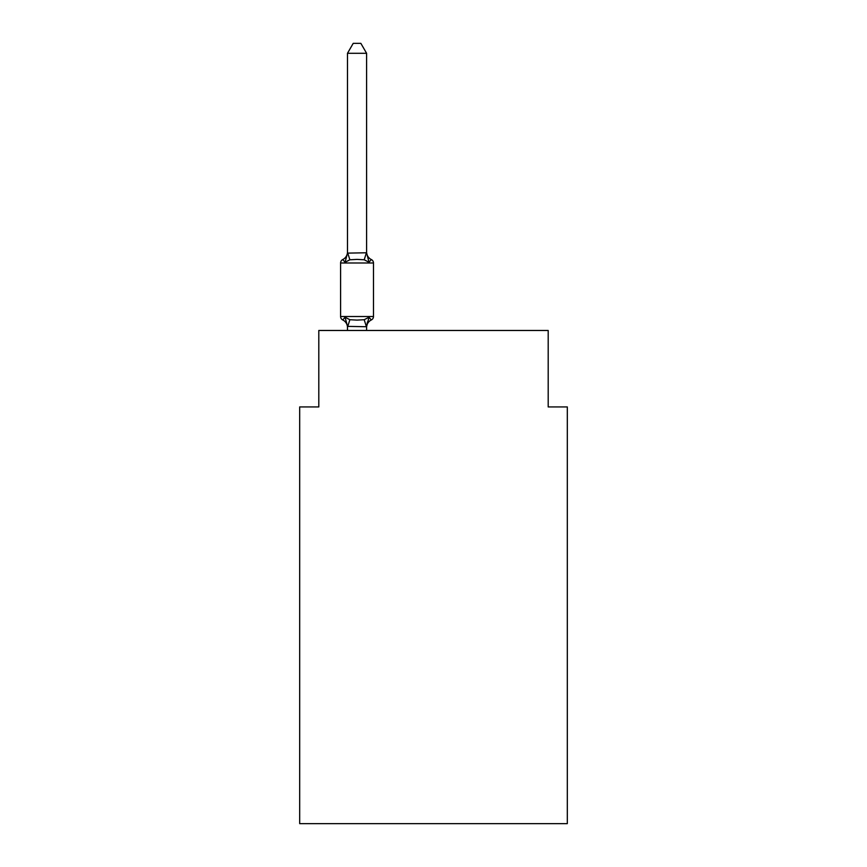 <?xml version="1.0" encoding="UTF-8"?>
<svg xmlns="http://www.w3.org/2000/svg" width="867" height="867" viewBox="0 0 867 867"><rect width="100%" height="100%" fill="white"/><g stroke="black" fill="none" stroke-linecap="round" stroke-linejoin="round"><path stroke-width="1.3" d="M567.311 823.65L567.311 406.926L548.193 406.926L548.193 330.468L318.807 330.468L318.807 406.926L299.689 406.926L299.689 823.65L567.311 823.65M366.6 327.509A8.41 8.41 0 0 1 371.325 319.956L368.984 317.257L371.325 319.956L368.984 317.257L371.325 319.956L368.984 317.257L366.6 326.729L347.483 326.382L347.483 327.509A8.41 8.41 0 0 0 342.747 319.956A3.826 3.826 0 0 1 340.601 316.509A3.826 3.826 0 0 0 342.747 319.956L345.088 317.257L342.747 319.956A3.826 3.826 0 0 1 340.601 316.509A3.826 3.826 0 0 0 342.747 319.956A3.826 3.826 0 0 1 340.601 316.509A3.826 3.826 0 0 0 342.747 319.956A3.826 3.826 0 0 1 340.601 316.509A3.826 3.826 0 0 0 342.747 319.956A3.826 3.826 0 0 1 340.601 316.509A3.826 3.826 0 0 0 342.747 319.956A3.826 3.826 0 0 1 340.601 316.509A3.826 3.826 0 0 0 342.747 319.956A3.826 3.826 0 0 1 340.601 316.509A3.826 3.826 0 0 0 342.747 319.956A3.826 3.826 0 0 1 340.601 316.509A3.826 3.826 0 0 0 342.747 319.956A3.826 3.826 0 0 1 340.601 316.509A3.826 3.826 0 0 0 342.747 319.956A3.826 3.826 0 0 1 340.601 316.509A3.826 3.826 0 0 0 342.747 319.956A3.826 3.826 0 0 1 340.601 316.509A3.826 3.826 0 0 0 342.747 319.956A3.826 3.826 0 0 1 340.601 316.509A3.826 3.826 0 0 0 342.747 319.956A3.826 3.826 0 0 1 340.601 316.509A3.826 3.826 0 0 0 342.747 319.956A3.826 3.826 0 0 1 340.601 316.509A3.826 3.826 0 0 0 342.747 319.956A3.826 3.826 0 0 1 340.601 316.509A3.826 3.826 0 0 0 342.747 319.956L345.088 317.257L342.747 319.956L345.088 317.257L342.747 319.956L345.088 317.257L342.747 319.956L345.088 317.257L342.747 319.956L345.088 317.257L342.747 319.956L345.088 317.257L342.747 319.956L345.088 317.257L342.747 319.956L345.088 317.257L349.867 319.717L357.041 320.107L364.205 319.717L368.984 317.257L371.325 319.956A3.826 3.826 0 0 0 373.482 316.509L373.482 262.994A3.826 3.826 0 0 0 371.325 259.547L368.984 262.246L371.325 259.547A3.826 3.826 0 0 1 373.482 262.994A3.826 3.826 0 0 0 371.325 259.547A3.826 3.826 0 0 1 373.482 262.994A3.826 3.826 0 0 0 371.325 259.547A3.826 3.826 0 0 1 373.482 262.994A3.826 3.826 0 0 0 371.325 259.547A3.826 3.826 0 0 1 373.482 262.994A3.826 3.826 0 0 0 371.325 259.547A3.826 3.826 0 0 1 373.482 262.994A3.826 3.826 0 0 0 371.325 259.547A3.826 3.826 0 0 1 373.482 262.994A3.826 3.826 0 0 0 371.325 259.547A3.826 3.826 0 0 1 373.482 262.994A3.826 3.826 0 0 0 371.325 259.547A8.41 8.41 0 0 1 366.6 251.983L366.6 253.121L366.6 251.983M347.483 253.121L345.088 262.246L342.747 259.547A8.41 8.41 0 0 0 347.483 251.983L347.483 253.121L347.483 251.983L347.483 253.121L347.483 251.983L347.483 253.121L347.483 251.983L347.483 253.121L347.483 251.983L347.483 253.121L347.483 251.983L347.483 253.121L347.483 251.983L347.483 253.121L347.483 251.983L347.483 253.121L366.6 252.774L368.984 262.246L364.205 259.786L357.041 259.396L349.867 259.786L345.088 262.246L342.747 259.547A3.826 3.826 0 0 0 340.601 262.994L340.601 316.509L373.482 316.509M366.6 326.382L367.489 321.885M366.6 252.774L366.6 53.288L347.483 53.288L347.483 252.774M366.6 330.468L366.6 326.729M347.483 330.468L347.483 326.729M345.088 317.257L347.483 326.382M347.483 53.288L353.216 43.35L360.856 43.35L366.6 53.288M373.482 262.994L340.601 262.994M349.867 319.717L347.634 326.772M364.205 319.717L366.438 326.772M347.634 252.72L349.867 259.786M366.438 252.72L364.205 259.786"/></g></svg>
